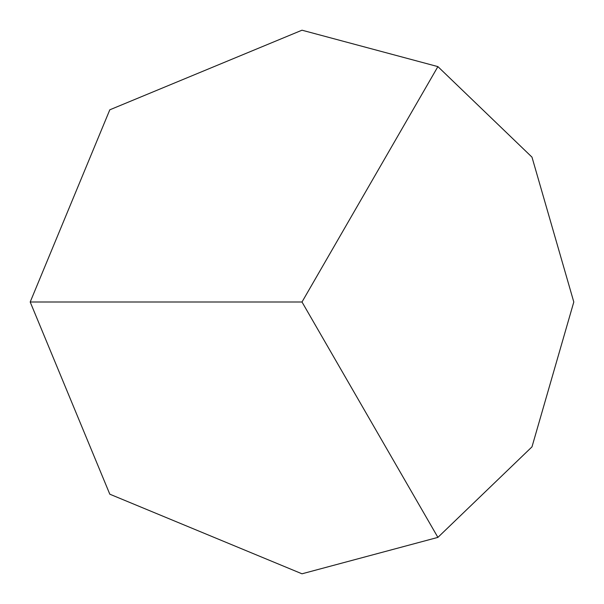 <?xml version="1.0" encoding="UTF-8"?>
<svg xmlns="http://www.w3.org/2000/svg" width="604" height="604" viewBox="0 0 604 604"><rect width="100%" height="100%" fill="white"/><g stroke="black" fill="none" stroke-linecap="round" stroke-linejoin="round"><path stroke-width="0.91" d="M302 30.2L437.9 66.614L531.988 157.146L573.8 302L531.988 446.854L437.9 537.386L302 573.8L109.807 494.193L30.2 302L109.807 109.807L302 30.2M437.9 66.614L302 302L437.9 537.386M30.2 302L302 302"/></g></svg>
